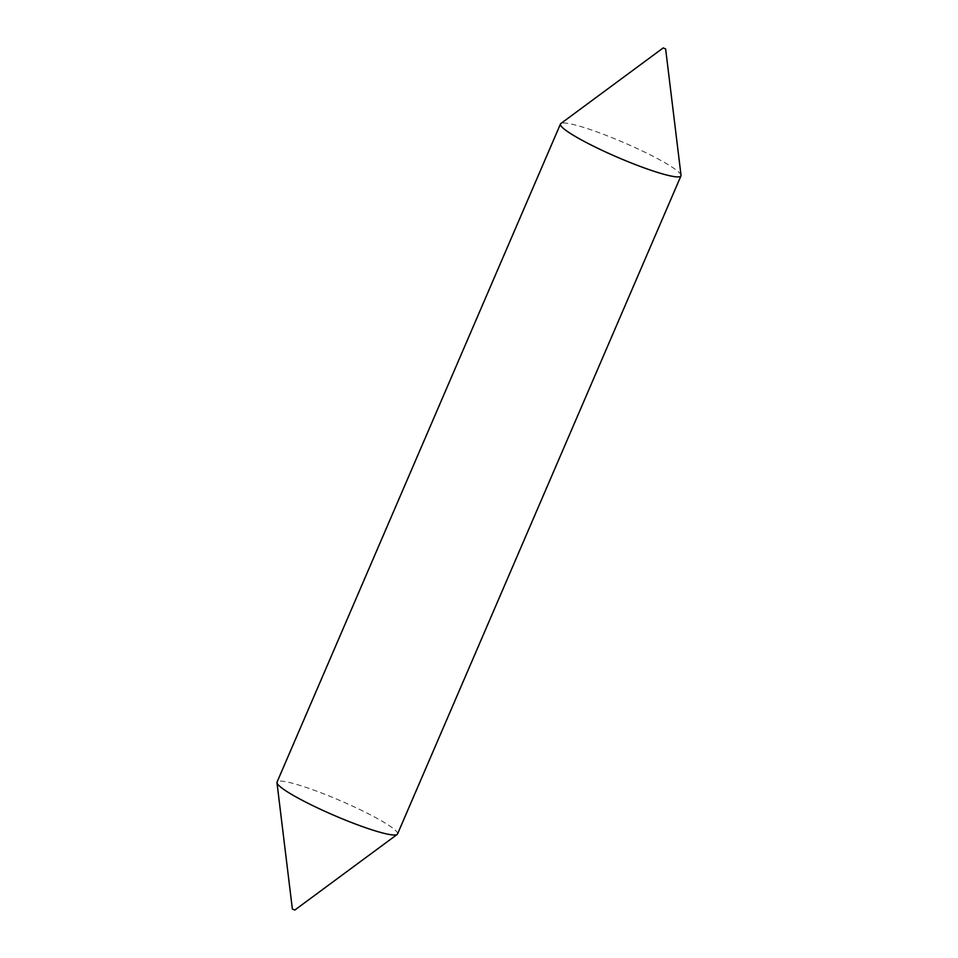 <?xml version="1.0" encoding="UTF-8"?>
<svg xmlns="http://www.w3.org/2000/svg" width="958" height="958" viewBox="0 0 958 958"><rect width="100%" height="100%" fill="white"/><g stroke="black" fill="none" stroke-linecap="round" stroke-linejoin="round"><path stroke-width="0.72" stroke-dasharray="4.79 3.59" d="M397.534 833.999A65.599 7.999 23.3 0 0 347.503 803.81A65.599 7.999 23.3 0 0 279.437 781.105A65.599 7.999 23.3 0 0 277.042 782.111M681.03 175.302A65.599 7.999 23.3 0 0 628.819 144.766A65.599 7.999 23.3 0 0 562.873 122.995A65.599 7.999 23.3 0 0 560.837 123.546M294.777 910.064L292.418 909.022"/><path stroke-width="1.44" d="M292.418 909.022L294.777 910.064M663.235 47.912L560.837 123.546A65.599 7.999 23.3 0 0 560.466 124.001L277.042 782.111A65.599 7.999 23.3 0 0 276.97 782.698A65.599 7.999 23.3 0 0 329.181 813.234A65.599 7.999 23.3 0 0 395.127 835.005A65.599 7.999 23.3 0 0 397.163 834.454A65.599 7.999 23.3 0 0 397.534 833.999L680.958 175.889A65.599 7.999 23.3 0 0 681.03 175.302L665.63 48.942L663.235 47.912L665.63 48.942M560.466 124.001A65.599 7.999 23.3 0 0 610.497 154.19A65.599 7.999 23.3 0 0 678.563 176.895A65.599 7.999 23.3 0 0 680.958 175.889M292.37 909.058L276.97 782.698M294.765 910.088L397.163 834.454"/></g></svg>
